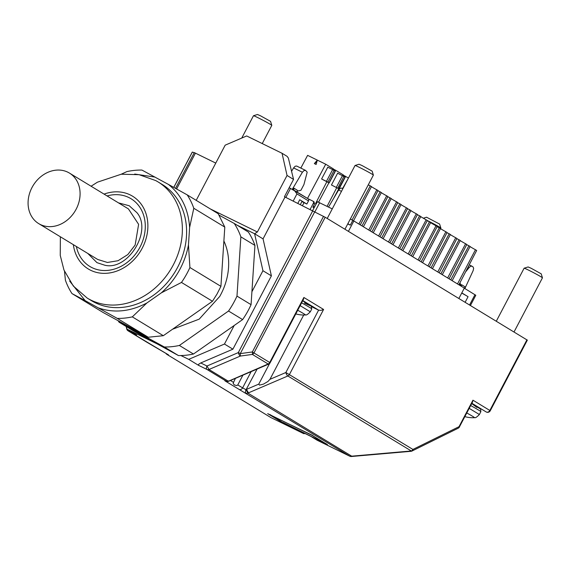 <?xml version="1.0" encoding="UTF-8"?>
<svg xmlns="http://www.w3.org/2000/svg" width="571" height="571" viewBox="0 0 571 571"><rect width="100%" height="100%" fill="white"/><g stroke="black" fill="none" stroke-linecap="round" stroke-linejoin="round"><path stroke-width="0.86" d="M31.997 187.538A29.578 24.56 -58.7 0 0 38.728 223.632A29.578 24.56 -58.7 0 0 76.164 209.172A29.578 24.56 -58.7 0 0 69.441 173.077A29.578 24.56 -58.7 0 0 31.997 187.538M118.518 202.891L129.189 205.738L136.89 212.633C152.543 230.684 128.161 270.84 104.914 265.265L96.963 262.653L87.806 253.453M69.441 173.077L128.432 208.915L138.61 224.332L135.156 245.009L127.818 254.573L118.019 260.733L107.398 262.46L97.72 259.47L38.728 223.632M60.369 236.787L60.241 255.38L63.966 270.026L73.331 286.05L87.235 298.098L91.46 300.66A68.028 56.479 -58.7 0 0 176.332 269.676A68.028 56.479 -58.7 0 0 162.107 184.383L157.881 181.814A68.028 56.479 -58.7 0 0 157.239 181.435M85.129 300.617L117.269 318.397L148.267 337.233L102.994 312.416L71.996 293.587L85.129 300.617L69.669 281.096M146.811 303.03L161.336 292.852L181.471 282.438L212.469 301.267L163.306 335.698L132.315 316.869L146.811 303.03C130.252 311.659 114.15 313.293 98.505 307.947M188.466 244.938L189.615 227.429L193.797 208.272L224.796 227.101L220.913 286.349L189.915 267.521L188.466 244.938C186.788 254.066 183.605 262.781 178.916 271.097C174.198 279.39 168.338 286.642 161.336 292.852M224.796 227.101L218.208 213.718L187.209 194.882L168.438 184.433C181.3 194.704 188.359 209.036 189.615 227.429M168.438 184.433L141.929 170.072A77.492 64.337 121.3 0 0 126.89 171.6L121.238 174.219M134.699 174.055L155.062 177.096M64.516 271.389L65.401 280.197A77.492 64.337 121.3 0 0 71.996 293.587M132.315 316.869A77.492 64.337 121.3 0 1 117.269 318.397M189.915 267.521A77.492 64.337 121.3 0 1 186.039 275.165A77.492 64.337 121.3 0 1 181.471 282.438M187.209 194.882A77.492 64.337 121.3 0 1 193.797 208.272M212.469 301.267L217.037 294.001L220.913 286.349M148.267 337.233L163.306 335.698M172.528 329.246L199.2 319.146L219.742 296.435A59.156 49.113 -58.7 0 0 223.889 240.998M118.126 320.709A77.492 64.337 -58.7 0 0 119.054 322.172L164.334 346.99A77.492 64.337 -58.7 0 0 179.373 345.455L228.528 311.024A77.492 64.337 -58.7 0 0 233.096 303.758A77.492 64.337 -58.7 0 0 236.979 296.106L240.862 236.858A77.492 64.337 -58.7 0 0 234.267 223.475L219.136 215.181M164.334 346.99L178.423 355.547L133.143 330.737L119.054 322.172M178.423 355.547A77.492 64.337 -58.7 0 0 180.921 355.547A77.492 64.337 -58.7 0 0 193.462 354.02L179.373 345.455M228.528 311.024L242.618 319.589L193.462 354.02M242.618 319.589A77.492 64.337 -58.7 0 0 247.186 312.316A77.492 64.337 -58.7 0 0 251.069 304.664L236.979 296.106M240.862 236.858L254.951 245.423L251.069 304.664M254.951 245.423A77.492 64.337 -58.7 0 0 248.356 232.033L234.267 223.475M157.346 343.999L126.833 329.053L126.27 326.555M234.189 325.491L224.453 344.042L188.708 359.359L180.921 355.547M236.944 225.095L254.595 233.746L262.945 270.725L251.911 291.731M527.29 340.109L325.192 217.251L285.029 197.016L263.053 238.878L254.595 233.746L257.378 231.983L210.413 208.979M303.472 433.532L270.932 417.594A2.955 1.642 116.1 0 0 271.004 417.629L303.551 433.567A2.955 1.642 116.1 0 1 303.472 433.532L298.162 430.298L282.481 422.626L267.692 413.632L312.737 435.702L327.533 444.688L311.852 437.008L317.169 440.234A2.955 1.642 116.1 0 0 317.24 440.277A2.955 1.642 116.1 0 0 317.312 440.312M188.708 359.359L198.572 365.347L198.622 364.298L200.742 362.956L232.904 349.174L224.453 344.042M166.504 353.685A2.955 1.834 -64.2 0 0 167.117 354.527A2.955 2.455 121.3 0 1 166.96 354.434L270.768 417.501A2.955 2.455 121.3 0 0 270.932 417.594L167.117 354.527L168.374 354.805L128.239 330.902L136.697 335.049L126.833 329.053M263.053 238.878L271.396 275.857L232.904 349.174M271.396 275.857L262.945 270.725M215.767 163.092L194.697 152.785L192.334 152.122M196.203 200.35L225.181 145.162L246.672 135.955L282.045 153.278L287.049 175.468L293.537 179.408L288.355 158.053L287.12 156.361L282.045 153.278M287.049 175.468L257.378 231.983M285.029 197.016L284.465 196.674L293.537 179.408M303.551 433.567A2.955 1.642 116.1 0 0 304.022 433.667A2.955 1.642 -63.9 0 0 304.657 433.489L304.814 433.418M410.934 451.311A2.955 0.821 -95 0 0 410.97 451.311A2.955 0.821 -95 0 0 411.306 450.976L351.679 456.172A2.955 2.455 121.3 0 1 350.658 456.393A2.955 2.455 -58.7 0 1 349.709 456.179L317.169 440.234M351.679 456.172L247.864 393.105L246.051 389.729L257.128 369.059M242.903 375.154L237.772 384.94L236.822 385.546L234.303 384.954L233.125 383.298L235.416 378.366M228.857 381.178L229.299 380.978M198.572 365.347L207.023 369.487L226.195 381.135A2.955 1.834 115.8 0 0 226.28 381.185A2.955 2.955 0 0 0 228.807 381.207L228.157 381.135A2.955 2.455 121.3 0 1 227.144 381.349A2.955 2.455 -58.7 0 1 226.195 381.135L224.945 380.857L349.709 456.179A2.955 1.642 116.1 0 0 349.787 456.215A2.955 1.642 116.1 0 0 349.987 456.286M312.844 210.642L238.321 352.592L206.988 366.018L208.986 369.487L240.32 356.061L240.291 353.606L238.321 352.592A2.955 1.078 66.8 0 0 239.149 354.691A2.955 1.078 66.8 0 0 240.32 356.061L252.368 354.42L252.446 353.406A2.955 0.542 82.3 0 0 252.339 351.964L323.55 216.33M127.083 329.374L126.826 328.453M459.384 426.972L472.588 401.941L472.945 400.192L459.034 426.68L459.448 426.972A2.955 2.955 0 0 1 458.135 428.25A2.955 1.991 63.7 0 0 458.249 428.186A2.955 1.991 63.7 0 0 459.034 426.68L412.919 449.441A2.955 1.991 63.7 0 1 412.141 450.947A2.955 1.991 63.7 0 1 412.019 451.019L458.135 428.25A2.955 1.991 63.7 0 1 458.013 428.307M239.035 389.415A2.955 2.455 -58.7 0 0 240.998 389.415A2.955 2.455 -58.7 0 0 242.618 387.88L246.051 389.729A2.955 1.442 -63.6 0 0 245.901 393.112A2.955 2.455 -58.7 0 0 246.85 393.326A2.955 2.455 -58.7 0 0 247.864 393.105L248.449 392.862L246.451 389.393L258.77 384.119L269.583 363.52M314.821 211.655L240.291 353.606L252.339 351.964L270.154 362.756L303.515 299.225L303.865 297.477L323.593 309.461L320.973 310.388L318.604 310.139L311.795 306.805M304.364 303.051A15.674 0.657 -152.3 0 0 310.745 305.713A15.674 0.657 -152.3 0 0 302.659 300.853L311.124 305.935L311.773 308.99A18.044 0.757 -152.3 0 0 301.609 302.851M268.948 363.834A2.955 1.078 -113.2 0 1 268.705 364.098A2.955 1.078 -113.2 0 1 268.127 363.998L229.549 380.721M313.086 436.016L325.413 443.503L283.18 422.818L270.861 415.331L312.851 435.552M325.905 443.481L325.413 443.503L325.905 443.481M286.685 374.612A2.955 1.078 66.8 0 0 287.855 375.982L411.306 450.976A2.955 2.455 121.3 0 0 412.226 450.362A2.955 2.455 121.3 0 0 412.919 449.441L285.857 372.513A2.955 1.078 66.8 0 0 286.685 374.612M303.722 315.006L269.955 379.322L267.906 381.499L263.481 384.112L259.477 385.111L258.77 384.119M262.239 143.578L271.796 125.37A10.349 0.435 -152.3 0 0 271.796 125.349A10.349 0.435 -152.3 0 0 266.957 122.394A10.349 0.435 -152.3 0 0 257.699 117.562A10.349 0.435 -152.3 0 0 253.481 115.735A10.349 0.435 -152.3 0 0 253.467 115.742L241.747 138.061M423.332 218.208L426.544 217.208L439.627 224.082L440.876 228.065A10.349 0.435 -152.3 0 0 440.876 228.065A10.349 0.435 -152.3 0 0 427.329 220.549M524.135 268.199L528.125 266.957L531.137 268.263L541.208 273.83L542.45 277.813A10.349 0.435 -152.3 0 0 542.45 277.813A10.349 0.435 -152.3 0 0 537.611 274.858A10.349 0.435 -152.3 0 0 528.353 270.026A10.349 0.435 -152.3 0 0 524.135 268.199A10.349 0.435 -152.3 0 0 524.121 268.206L496.299 321.202M344.948 229.256L373.377 175.119A10.349 0.435 -152.3 0 0 373.377 175.097A10.349 0.435 -152.3 0 0 368.538 172.142A10.349 0.435 -152.3 0 0 359.273 167.31A10.349 0.435 -152.3 0 0 355.062 165.483A10.349 0.435 -152.3 0 0 355.041 165.49L327.219 218.486M285.835 197.409L290.532 188.459L289.14 187.773M297.862 203.305L299.732 199.743L306.848 204.061L308.497 200.921A1.777 1.47 -58.7 0 0 307.997 198.701L294.75 190.657M306.848 204.061L301.938 201.563M302.494 205.574L304.015 202.676M299.732 199.743A16.566 0.692 27.7 0 1 302.03 201.385L300.382 204.532M290.532 188.459L308.09 198.758M294.429 190.464L296.941 193.904L308.497 200.921M314.021 207.873L312.879 207.18L314.528 204.04L313.329 203.312L310.174 209.329M313.329 203.312A1.777 1.47 -58.7 0 0 312.829 201.092L308.19 198.822M470.433 305.492L475.8 295.271L464.28 288.184M461.803 292.894L468.063 296.699L465.137 302.273M461.711 293.08A16.566 0.692 27.7 0 1 468.063 296.699M348.417 231.362L353.863 220.977L464.33 288.091L458.877 298.469M353.863 220.977L352.764 220.442L350.287 225.152L347.76 223.911M347.875 223.682L350.287 225.152M352.764 220.442L350.351 218.971M332.258 208.893L317.397 201.713L312.623 210.535M270.062 414.589L283.159 422.811M325.441 443.517L283.109 422.519M476.899 407.408L471.732 403.569L480.639 409.129L480.846 411.705A18.044 0.757 -152.3 0 0 470.682 405.567M271.796 125.349L270.554 121.359L260.483 115.799L257.471 114.493L253.481 115.735M373.377 175.097L372.128 171.114L362.057 165.547L359.045 164.241L355.062 165.483M314.528 204.04L314.029 201.82L313.022 201.206M312.929 201.149L314.029 201.82M316.091 203.933L315.549 203.604L326.819 181.799M291.667 171.143L293.58 167.917L302.409 172.242L304.022 170.543L305.592 170.415L307.198 172.142L303.922 184.583L300.924 190.3L297.548 191.064L297.213 191.699M305.592 170.415L296.67 166.04L295.186 166.218L293.58 167.917M302.409 172.242L292.288 189.344M293.815 190.136L293.879 188.145L293.044 189.729M293.879 188.145L297.255 190.2L297.198 192.134M343.228 175.126L348.453 178.038M345.448 176.211L345.02 177.003M338.739 188.801L333.407 198.794M347.782 179.323L342.6 188.537M327.083 206.359L336.683 187.795M342.893 175.775L343.328 174.926L335.584 170.222L335.163 171.014M328.875 182.806L318.539 202.191M331.458 184.975L338.896 188.808L331.458 184.975L337.639 173.199L345.048 177.089M333.364 169.137L335.584 170.222M314.978 206.038L314.036 207.837M300.831 168.081L307.612 155.362L325.72 164.227L333.471 168.937L333.029 169.787M325.72 164.227L307.505 198.401M328.71 182.727L321.601 178.98L327.783 167.21L332.636 169.587L326.455 181.357L321.601 178.98M314.357 163.599L317.326 160.123L316.134 164.462L314.357 163.599M471.839 266.129L469.234 264.851L472.952 266.785L473.659 268.299L473.138 270.661L464.873 288.548M472.017 266.214L470.747 266.193L469.341 267.314L468.234 266.778M465.586 271.903L469.341 267.314M460.262 285.621L460.669 284.858L459.983 282.745M461.454 286.342L461.504 284.679L460.826 285.964M461.504 284.679L464.887 286.728L464.83 288.519M459.248 284.165L460.669 284.858M368.259 184.854L370.286 185.846L352.071 220.021M353.513 220.806L371.493 186.574L370.286 185.846M358.881 224.025L376.839 189.822A9.764 0.407 27.7 0 1 372.834 187.552A9.764 0.407 27.7 0 1 371.478 186.589M360.287 224.881L378.038 190.55L376.839 189.822M361.985 225.909L380.15 191.835L377.938 190.75M363.399 226.773L381.349 192.57L380.15 191.835M368.745 230.02L386.695 195.817A9.764 0.407 27.7 0 1 382.698 193.54A9.764 0.407 27.7 0 1 381.342 192.584M370.151 230.877L387.902 196.545L386.695 195.817M371.849 231.905L390.014 197.83L387.795 196.745M373.256 232.761L391.214 198.558L390.014 197.83M378.602 236.009L396.56 201.806A9.764 0.407 27.7 0 1 392.562 199.536A9.764 0.407 27.7 0 1 391.206 198.572M380.015 236.865L397.766 202.534L396.56 201.806M381.713 237.893L399.878 203.818L397.659 202.734M383.12 238.749L401.078 204.554L399.878 203.818M388.466 242.004L406.424 207.801A9.764 0.407 27.7 0 1 402.427 205.524A9.764 0.407 27.7 0 1 401.07 204.568M389.879 242.861L407.623 208.529L406.424 207.801M391.57 243.888L409.742 209.814L407.523 208.729M392.984 244.745L410.942 210.542L409.742 209.814M398.33 247.992L416.288 213.79A9.764 0.407 27.7 0 1 412.291 211.52A9.764 0.407 27.7 0 1 410.934 210.556M399.743 248.849L417.487 214.518L416.288 213.79M401.434 249.877L419.599 215.802L417.387 214.717M402.848 250.733L420.806 216.537L419.599 215.802M408.194 253.988L426.152 219.785A9.764 0.407 27.7 0 1 422.155 217.508A9.764 0.407 27.7 0 1 420.791 216.552M409.607 254.844L427.351 220.513L426.152 219.785M411.298 255.872L429.463 221.798L427.251 220.713M412.712 256.729L430.662 222.526L429.463 221.798M418.058 259.976L436.016 225.773A9.764 0.407 27.7 0 1 432.011 223.504A9.764 0.407 27.7 0 1 430.655 222.54M419.464 260.833L437.215 226.501L436.016 225.773M421.162 261.861L439.327 227.786L437.115 226.701M422.569 262.717L440.527 228.514L439.327 227.786M427.922 265.972L445.872 231.769A9.764 0.407 27.7 0 1 441.875 229.492A9.764 0.407 27.7 0 1 440.519 228.536M429.328 266.828L447.079 232.497L445.872 231.769M431.026 267.856L449.191 233.782L446.972 232.697M432.433 268.713L450.391 234.51L449.191 233.782M437.779 271.96L455.737 237.757A9.764 0.407 27.7 0 1 451.74 235.488A9.764 0.407 27.7 0 1 450.383 234.524M439.192 272.817L456.943 238.485L455.737 237.757M440.891 273.844L459.055 239.77L456.836 238.685M442.297 274.701L460.255 240.498L459.055 239.77M447.643 277.949L465.601 243.753A9.764 0.407 27.7 0 1 461.604 241.476A9.764 0.407 27.7 0 1 460.247 240.519M449.056 278.812L466.8 244.481L465.601 243.753M450.747 279.84L468.912 245.766L466.7 244.681M452.161 280.696L470.119 246.494L468.912 245.766M457.507 283.944L475.465 249.741A9.764 0.407 27.7 0 1 471.468 247.471A9.764 0.407 27.7 0 1 470.111 246.508M475.465 249.741L476.664 250.469L458.92 284.801M328.511 207.059L338.624 189.979L341.458 191.371M341.808 188.152L342.871 188.673L341.808 188.152L340.237 188.28L338.624 189.979M345.077 177.039L338.574 188.723M334.085 170.358L327.904 182.135L329.032 182.82L335.213 171.043L332.636 169.587M327.904 182.135L326.455 181.357M317.119 160.872L314.685 163.756M76.364 246.501A39.635 32.904 -58.7 0 0 90.917 267.078A39.635 32.904 -58.7 0 0 139.303 248.414A39.635 32.904 -58.7 0 0 129.967 198.108A39.635 32.904 -58.7 0 0 107.077 195.946M73.338 244.659A42.589 35.359 -58.7 0 0 89.461 269.648A42.589 35.359 -58.7 0 0 141.458 249.591A42.589 35.359 -58.7 0 0 131.423 195.539A42.589 35.359 -58.7 0 0 104.05 194.104M87.235 298.098A68.028 56.479 -58.7 0 0 89.047 299.14A68.028 56.479 -58.7 0 0 172.099 267.107A68.028 56.479 -58.7 0 0 157.881 181.814L155.762 180.593L139.074 174.683L121.23 174.219L97.441 182.185L91.089 186.225M176.617 188.965L195.432 153.135M271.082 417.665A2.955 1.642 116.1 0 1 271.004 417.629A2.955 2.955 0 0 1 270.768 417.501A2.955 2.455 121.3 0 1 270.618 417.401M165.89 353.306A2.955 2.955 0 0 0 166.96 354.434A2.955 2.455 121.3 0 1 166.382 353.913M224.945 380.857A2.955 2.455 -58.7 0 0 226.037 381.064M224.874 380.522L226.28 381.185A2.955 1.834 115.8 0 0 226.58 381.278M200.742 362.956L206.988 366.018A2.955 1.642 116.1 0 0 206.431 368.117A2.955 1.642 116.1 0 0 207.023 369.487A2.955 2.455 -58.7 0 0 207.972 369.701A2.955 2.455 -58.7 0 0 208.986 369.487L228.157 381.135L228.728 380.878M127.647 329.546A2.955 1.642 116.1 0 0 128.239 330.902A2.955 2.455 121.3 0 1 128.082 330.816A2.955 2.455 121.3 0 1 127.497 330.295M126.177 326.505L126.726 328.939A2.955 2.955 0 0 0 128.082 330.816L147.247 342.464A2.955 2.955 0 0 0 147.475 342.586A2.955 1.442 116.4 0 1 147.411 342.55A2.955 2.455 121.3 0 1 147.247 342.464A2.955 2.455 121.3 0 1 147.097 342.357M237.772 384.94L242.618 387.88L251.147 371.621M233.368 382.263L230.456 380.493M303.865 297.477L269.748 362.464A2.955 2.455 121.3 0 1 269.048 363.384A2.955 2.455 121.3 0 1 268.127 363.998L252.368 354.42A2.955 2.455 121.3 0 0 253.288 353.806A2.955 2.455 121.3 0 0 253.988 352.892L325.192 217.251M323.593 309.461L289.468 374.448A2.955 2.455 121.3 0 1 288.776 375.368A2.955 2.455 121.3 0 1 287.855 375.982L248.449 392.862M526.94 339.816L489.847 410.463L472.945 400.192M490.196 410.749L489.847 410.463A2.955 2.455 -58.7 0 1 488.234 411.998A2.955 2.455 121.3 0 1 486.271 411.998L471.896 403.262M192.356 152.079L173.805 187.402M175.518 188.359L194.283 152.621M302.816 300.546L318.604 310.139L285.857 372.513L269.955 379.322M229.299 380.985L268.705 364.098A2.955 2.955 0 0 0 270.154 362.756L270.097 362.749M486.542 412.112A2.955 1.642 -63.9 0 1 486.342 412.034A2.955 1.642 -63.9 0 1 486.271 411.998L486.342 412.034A2.955 2.955 0 0 0 490.261 410.756L527.347 340.109M293.209 201.021L296.941 193.904M474.979 294.686L469.576 304.971M314.956 211.727L319.681 202.734M300.139 305.649L310.303 311.787L311.773 308.99M295.799 313.914A29.578 29.578 0 0 0 305.335 314.964A15.16 0.635 -152.3 0 0 303.287 313.436A15.16 0.635 -152.3 0 0 297.719 310.26M314.293 206.98L313.301 206.381M469.212 408.365L479.376 414.503L480.846 411.705M296.756 166.09L305.414 170.329M336.319 187.352L342.5 175.575M464.873 416.63A29.578 29.578 0 0 0 474.415 417.679A15.16 0.635 -152.3 0 0 472.367 416.159A15.16 0.635 -152.3 0 0 466.793 412.976M337.768 188.13L343.949 176.353M317.24 440.277L349.787 456.215A2.955 2.955 0 0 0 351.343 456.507L410.97 451.311A2.955 2.955 0 0 0 412.019 451.019M147.475 342.586L168.552 354.919M192.291 152.072L173.755 187.374M440.876 228.086L440.591 228.628M542.45 277.834L514.028 331.972M305.335 314.964C305.763 314.314 305.485 316.734 310.303 311.787M474.415 417.679C474.844 417.03 474.558 419.449 479.383 414.51M339.06 188.93L345.241 177.153M329.196 182.934L335.377 171.164"/></g></svg>
